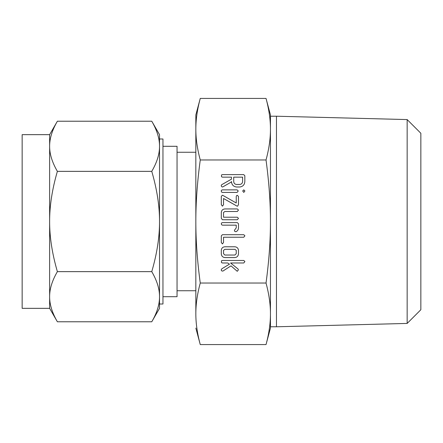 <?xml version="1.0" encoding="UTF-8"?>
<svg xmlns="http://www.w3.org/2000/svg" width="443" height="443" viewBox="0 0 443 443"><rect width="100%" height="100%" fill="white"/><g stroke="black" fill="none" stroke-linecap="round" stroke-linejoin="round"><path stroke-width="0.66" d="M242.681 190.972L243.788 189.864L244.907 190.972L243.788 192.412L242.681 190.972M237.11 189.864L238.234 190.988L237.11 192.412L222.364 192.412L221.65 192.107L221.223 190.988L221.472 190.252L222.364 189.864L237.11 189.864M238.472 204.694L237.487 206.222L236.9 206.045L223.527 198.503L223.527 204.694L222.414 206.156L221.301 204.694L221.301 196.47L222.286 195.263L222.995 195.463L236.246 202.983L236.246 196.47L236.568 195.623L237.359 195.324L238.472 196.47L238.472 204.694M238.472 218.321L237.326 219.75L222.447 219.75L221.301 218.294L221.301 212.546C221.506 210.331 222.713 209.129 224.928 208.941L237.326 208.941L238.472 210.054L237.326 211.488L224.872 211.488L223.527 212.518L223.527 217.208L237.326 217.208L238.472 218.321M238.472 223.759L238.472 227.901C238.417 229.729 237.564 231.008 235.909 231.744L234.707 231.34L234.402 230.31L236.246 227.868L236.246 225.155L222.452 225.155L221.589 224.734L221.301 223.726L221.544 222.995L222.447 222.613L237.326 222.613L238.472 223.759M223.527 242.465L222.414 243.932L221.301 242.471L221.301 235.842L222.441 234.696L243.772 234.696L244.907 235.809L243.766 237.238L223.527 237.238L223.527 242.465M238.472 253.667C238.34 255.988 237.132 257.294 234.845 257.582L224.928 257.582C222.641 257.294 221.434 255.988 221.301 253.667L221.301 250.378C221.506 248.163 222.713 246.961 224.928 246.773L234.845 246.773C237.038 247.006 238.245 248.207 238.472 250.378L238.472 253.667M270.451 221.5C270.485 202.645 269.012 182.134 266.033 159.962C269.006 148.959 270.479 138.698 270.451 129.195C270.485 119.771 269.012 109.515 266.033 98.429L270.451 114.914L270.451 328.086L266.033 344.571C269.006 333.562 270.479 323.307 270.451 313.805C270.485 304.374 269.012 294.119 266.033 283.038C269.006 261.021 270.479 240.51 270.451 221.5L270.451 114.914M266.033 98.429L200.258 98.429C197.285 109.438 195.812 119.693 195.839 129.195C195.806 138.626 197.279 148.881 200.258 159.962L266.033 159.962M200.258 159.962C197.285 181.979 195.812 202.49 195.839 221.5C195.806 240.355 197.279 260.866 200.258 283.038L266.033 283.038M237.249 271.304L230.997 265.85L222.829 271.127L221.544 270.8L221.223 269.765L221.854 268.779L229.463 264.166L227.735 262.987L222.369 262.987L221.506 262.566L221.467 260.827L222.364 260.445L243.766 260.445L244.907 261.558L243.772 262.987L230.576 262.987L238.024 268.973L238.428 269.826L237.249 271.304M236.556 187.007C233.367 186.575 231.678 184.737 231.479 181.492L231.479 181.918L222.984 186.796L222.375 187.007L221.55 186.547L221.223 185.517L221.65 184.731L231.479 179.149L231.479 177.15L222.397 177.15L221.517 176.735L221.472 174.991L222.364 174.608L243.694 174.608L244.829 175.738L244.829 181.458C244.625 184.714 242.93 186.564 239.741 187.007L236.556 187.007M266.664 100.866L266.952 102.017M267.051 102.427L267.162 102.914M267.65 105.013L267.766 105.55M270.258 319.946L270.224 320.472M267.766 337.45L267.65 337.981M267.168 340.086L266.664 342.134M196.027 123.054L196.066 122.528M198.525 105.55L198.641 105.019M199.123 102.914L199.627 100.866M200.258 283.038C197.285 294.041 195.812 304.302 195.839 313.805C195.806 323.229 197.279 333.485 200.258 344.571L266.033 344.571M199.627 342.134L199.339 340.983M199.239 340.573L199.123 340.086M198.641 337.981L198.525 337.45M270.451 326.779L276.465 326.779L276.465 116.221L270.451 116.221M200.258 98.429L195.839 114.914L195.839 290.735L177.05 290.735M195.839 313.805L195.839 221.5M195.839 328.086L200.258 344.571M276.465 326.779L407.156 323.429L407.156 119.571L276.465 116.221M407.156 119.571L420.85 133.265L420.85 309.735L407.156 323.429M195.839 152.265L177.05 152.265M162.958 296.699L177.05 296.699L177.05 146.301L162.958 146.301M159.524 221.5L159.524 296.71C159.58 289.002 156.994 280.646 151.766 271.642C156.994 253.706 159.58 236.988 159.524 221.5C159.58 206.084 156.994 189.371 151.766 171.358C156.994 162.393 159.58 154.037 159.524 146.29C159.58 138.581 156.994 130.225 151.766 121.221L159.524 134.655L159.524 221.5L159.524 138.997L162.958 138.997L162.958 304.003L159.524 304.003M49.627 134.655L57.38 121.221C52.158 130.187 49.572 138.543 49.627 146.29L49.627 134.655L22.15 134.655L22.15 308.345L49.627 308.345L49.627 146.29C49.572 153.998 52.158 162.354 57.38 171.358C52.158 189.294 49.572 206.012 49.627 221.5C49.572 236.916 52.158 253.629 57.38 271.642C52.158 280.607 49.572 288.963 49.627 296.71C49.572 304.419 52.158 312.775 57.38 321.779L49.627 308.345M49.898 141.749L49.965 141.234M54.101 127.534L54.24 127.235M159.524 138.997L159.524 134.655M158.838 139.08L158.915 139.495M151.766 121.221L57.38 121.221M151.766 171.358L57.38 171.358M159.524 296.71L159.524 308.345L151.766 321.779C156.994 312.813 159.58 304.457 159.524 296.71M159.253 301.251L159.187 301.766M155.05 315.466L154.912 315.765M50.314 303.92L50.236 303.505M151.766 271.642L57.38 271.642M151.766 321.779L57.38 321.779M223.527 253.689L224.878 255.041L234.895 255.041L236.246 253.689L236.246 250.35L234.895 249.32L224.878 249.32L223.527 250.35L223.527 253.689M242.603 177.15L233.705 177.15L233.705 181.464C233.838 183.258 234.784 184.26 236.556 184.46L239.741 184.46C241.507 184.249 242.459 183.252 242.603 181.464L242.603 177.15"/></g></svg>
